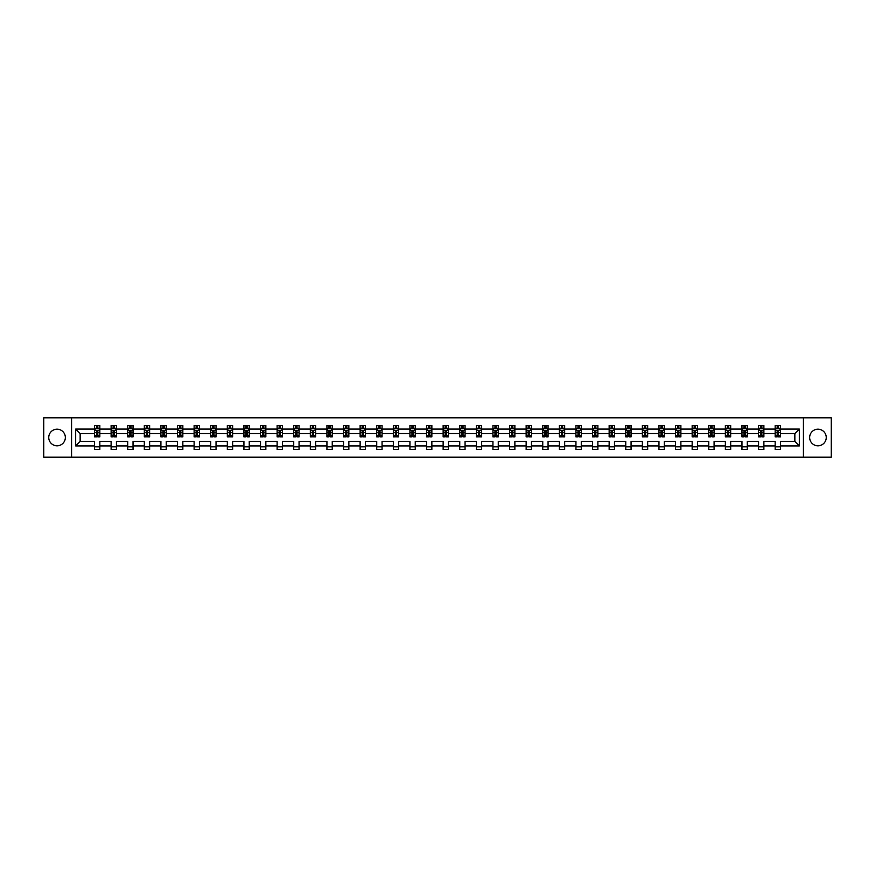 <?xml version="1.0" encoding="UTF-8"?>
<svg xmlns="http://www.w3.org/2000/svg" width="875" height="875" viewBox="0 0 875 875"><rect width="100%" height="100%" fill="white"/><g stroke="black" fill="none" stroke-linecap="round" stroke-linejoin="round"><path stroke-width="1.31" d="M817.95 429.198A8.302 8.302 0 0 0 809.648 437.5A8.302 8.302 0 0 0 817.95 445.802A8.302 8.302 0 0 0 826.252 437.5A8.302 8.302 0 0 0 817.95 429.198M57.05 429.198A8.302 8.302 0 0 0 48.748 437.5A8.302 8.302 0 0 0 57.05 445.802A8.302 8.302 0 0 0 65.352 437.5A8.302 8.302 0 0 0 57.05 429.198M803.425 457.188L831.25 457.188L831.25 417.812L803.425 417.812L803.425 457.188L71.575 457.188L71.575 417.812L43.75 417.812L43.75 457.188L71.575 457.188M780.489 445.911L780.489 441.438L794.85 441.438L799.323 445.911L780.489 445.911L780.489 449.477L775.163 449.477L775.163 445.911L763.886 445.911L763.886 449.477L758.57 449.477L758.57 445.911L747.283 445.911L747.283 449.477L741.967 449.477L741.967 445.911L730.68 445.911L730.68 449.477L725.364 449.477L725.364 445.911L714.087 445.911L714.087 449.477L708.761 449.477L708.761 445.911L697.484 445.911L697.484 449.477L692.158 449.477L692.158 445.911L680.881 445.911L680.881 449.477L675.555 449.477L675.555 445.911L664.278 445.911L664.278 449.477L658.962 449.477L658.962 445.911L647.675 445.911L647.675 449.477L642.359 449.477L642.359 445.911L631.072 445.911L631.072 449.477L625.756 449.477L625.756 445.911L614.48 445.911L614.48 449.477L609.153 449.477L609.153 445.911L597.877 445.911L597.877 449.477L592.55 449.477L592.55 445.911L581.273 445.911L581.273 449.477L575.947 449.477L575.947 445.911L564.67 445.911L564.67 449.477L559.355 449.477L559.355 445.911L548.067 445.911L548.067 449.477L542.752 449.477L542.752 445.911L531.464 445.911L531.464 449.477L526.148 449.477L526.148 445.911L514.872 445.911L514.872 449.477L509.545 449.477L509.545 445.911L498.269 445.911L498.269 449.477L492.942 449.477L492.942 445.911L481.666 445.911L481.666 449.477L476.339 449.477L476.339 445.911L465.062 445.911L465.062 449.477L459.747 449.477L459.747 445.911L448.459 445.911L448.459 449.477L443.144 449.477L443.144 445.911L431.856 445.911L431.856 449.477L426.541 449.477L426.541 445.911L415.253 445.911L415.253 449.477L409.938 449.477L409.938 445.911L398.661 445.911L398.661 449.477L393.334 449.477L393.334 445.911L382.058 445.911L382.058 449.477L376.731 449.477L376.731 445.911L365.455 445.911L365.455 449.477L360.128 449.477L360.128 445.911L348.852 445.911L348.852 449.477L343.536 449.477L343.536 445.911L332.248 445.911L332.248 449.477L326.933 449.477L326.933 445.911L315.645 445.911L315.645 449.477L310.33 449.477L310.33 445.911L299.053 445.911L299.053 449.477L293.727 449.477L293.727 445.911L282.45 445.911L282.45 449.477L277.123 449.477L277.123 445.911L265.847 445.911L265.847 449.477L260.52 449.477L260.52 445.911L249.244 445.911L249.244 449.477L243.928 449.477L243.928 445.911L232.641 445.911L232.641 449.477L227.325 449.477L227.325 445.911L216.038 445.911L216.038 449.477L210.722 449.477L210.722 445.911L199.445 445.911L199.445 449.477L194.119 449.477L194.119 445.911L182.842 445.911L182.842 449.477L177.516 449.477L177.516 445.911L166.239 445.911L166.239 449.477L160.912 449.477L160.912 445.911L149.636 445.911L149.636 449.477L144.32 449.477L144.32 445.911L133.033 445.911L133.033 449.477L127.717 449.477L127.717 445.911L116.43 445.911L116.43 449.477L111.114 449.477L111.114 445.911L99.838 445.911L99.838 449.477L94.511 449.477L94.511 445.911L75.677 445.911L75.677 429.089L94.511 429.089L94.511 425.523L99.838 425.523L99.838 429.089L111.114 429.089L111.114 425.523L116.43 425.523L116.43 429.089L127.717 429.089L127.717 425.523L133.033 425.523L133.033 429.089L144.32 429.089L144.32 425.523L149.636 425.523L149.636 429.089L160.912 429.089L160.912 425.523L166.239 425.523L166.239 429.089L177.516 429.089L177.516 425.523L182.842 425.523L182.842 429.089L194.119 429.089L194.119 425.523L199.445 425.523L199.445 429.089L210.722 429.089L210.722 425.523L216.038 425.523L216.038 429.089L227.325 429.089L227.325 425.523L232.641 425.523L232.641 429.089L243.928 429.089L243.928 425.523L249.244 425.523L249.244 429.089L260.52 429.089L260.52 425.523L265.847 425.523L265.847 429.089L277.123 429.089L277.123 425.523L282.45 425.523L282.45 429.089L293.727 429.089L293.727 425.523L299.053 425.523L299.053 429.089L310.33 429.089L310.33 425.523L315.645 425.523L315.645 429.089L326.933 429.089L326.933 425.523L332.248 425.523L332.248 429.089L343.536 429.089L343.536 425.523L348.852 425.523L348.852 429.089L360.128 429.089L360.128 425.523L365.455 425.523L365.455 429.089L376.731 429.089L376.731 425.523L382.058 425.523L382.058 429.089L393.334 429.089L393.334 425.523L398.661 425.523L398.661 429.089L409.938 429.089L409.938 425.523L415.253 425.523L415.253 429.089L426.541 429.089L426.541 425.523L431.856 425.523L431.856 429.089L443.144 429.089L443.144 425.523L448.459 425.523L448.459 429.089L459.747 429.089L459.747 425.523L465.062 425.523L465.062 429.089L476.339 429.089L476.339 425.523L481.666 425.523L481.666 429.089L492.942 429.089L492.942 425.523L498.269 425.523L498.269 429.089L509.545 429.089L509.545 425.523L514.872 425.523L514.872 429.089L526.148 429.089L526.148 425.523L531.464 425.523L531.464 429.089L542.752 429.089L542.752 425.523L548.067 425.523L548.067 429.089L559.355 429.089L559.355 425.523L564.67 425.523L564.67 429.089L575.947 429.089L575.947 425.523L581.273 425.523L581.273 429.089L592.55 429.089L592.55 425.523L597.877 425.523L597.877 429.089L609.153 429.089L609.153 425.523L614.48 425.523L614.48 429.089L625.756 429.089L625.756 425.523L631.072 425.523L631.072 429.089L642.359 429.089L642.359 425.523L647.675 425.523L647.675 429.089L658.962 429.089L658.962 425.523L664.278 425.523L664.278 429.089L675.555 429.089L675.555 425.523L680.881 425.523L680.881 429.089L692.158 429.089L692.158 425.523L697.484 425.523L697.484 429.089L708.761 429.089L708.761 425.523L714.087 425.523L714.087 429.089L725.364 429.089L725.364 425.523L730.68 425.523L730.68 429.089L741.967 429.089L741.967 425.523L747.283 425.523L747.283 429.089L758.57 429.089L758.57 425.523L763.886 425.523L763.886 429.089L775.163 429.089L775.163 425.523L780.489 425.523L780.489 429.089L799.323 429.089L799.323 445.911M803.425 417.812L71.575 417.812M775.163 429.089L775.163 433.562L763.886 433.562L763.886 429.089M763.886 445.911L763.886 441.438L775.163 441.438L775.163 445.911M758.57 429.089L758.57 433.562L747.283 433.562L747.283 429.089M747.283 445.911L747.283 441.438L758.57 441.438L758.57 445.911M741.967 429.089L741.967 433.562L730.68 433.562L730.68 429.089M730.68 445.911L730.68 441.438L741.967 441.438L741.967 445.911M725.364 429.089L725.364 433.562L714.087 433.562L714.087 429.089M714.087 445.911L714.087 441.438L725.364 441.438L725.364 445.911M708.761 429.089L708.761 433.562L697.484 433.562L697.484 429.089M697.484 445.911L697.484 441.438L708.761 441.438L708.761 445.911M692.158 429.089L692.158 433.562L680.881 433.562L680.881 429.089M680.881 445.911L680.881 441.438L692.158 441.438L692.158 445.911M675.555 429.089L675.555 433.562L664.278 433.562L664.278 429.089M664.278 445.911L664.278 441.438L675.555 441.438L675.555 445.911M658.962 429.089L658.962 433.562L647.675 433.562L647.675 429.089M647.675 445.911L647.675 441.438L658.962 441.438L658.962 445.911M642.359 429.089L642.359 433.562L631.072 433.562L631.072 429.089M631.072 445.911L631.072 441.438L642.359 441.438L642.359 445.911M625.756 429.089L625.756 433.562L614.48 433.562L614.48 429.089M614.48 445.911L614.48 441.438L625.756 441.438L625.756 445.911M609.153 429.089L609.153 433.562L597.877 433.562L597.877 429.089M597.877 445.911L597.877 441.438L609.153 441.438L609.153 445.911M592.55 429.089L592.55 433.562L581.273 433.562L581.273 429.089M581.273 445.911L581.273 441.438L592.55 441.438L592.55 445.911M575.947 429.089L575.947 433.562L564.67 433.562L564.67 429.089M564.67 445.911L564.67 441.438L575.947 441.438L575.947 445.911M559.355 429.089L559.355 433.562L548.067 433.562L548.067 429.089M548.067 445.911L548.067 441.438L559.355 441.438L559.355 445.911M542.752 429.089L542.752 433.562L531.464 433.562L531.464 429.089M531.464 445.911L531.464 441.438L542.752 441.438L542.752 445.911M526.148 429.089L526.148 433.562L514.872 433.562L514.872 429.089M514.872 445.911L514.872 441.438L526.148 441.438L526.148 445.911M509.545 429.089L509.545 433.562L498.269 433.562L498.269 429.089M498.269 445.911L498.269 441.438L509.545 441.438L509.545 445.911M492.942 429.089L492.942 433.562L481.666 433.562L481.666 429.089M481.666 445.911L481.666 441.438L492.942 441.438L492.942 445.911M476.339 429.089L476.339 433.562L465.062 433.562L465.062 429.089M465.062 445.911L465.062 441.438L476.339 441.438L476.339 445.911M459.747 429.089L459.747 433.562L448.459 433.562L448.459 429.089M448.459 445.911L448.459 441.438L459.747 441.438L459.747 445.911M443.144 429.089L443.144 433.562L431.856 433.562L431.856 429.089M431.856 445.911L431.856 441.438L443.144 441.438L443.144 445.911M426.541 429.089L426.541 433.562L415.253 433.562L415.253 429.089M415.253 445.911L415.253 441.438L426.541 441.438L426.541 445.911M409.938 429.089L409.938 433.562L398.661 433.562L398.661 429.089M398.661 445.911L398.661 441.438L409.938 441.438L409.938 445.911M393.334 429.089L393.334 433.562L382.058 433.562L382.058 429.089M382.058 445.911L382.058 441.438L393.334 441.438L393.334 445.911M376.731 429.089L376.731 433.562L365.455 433.562L365.455 429.089M365.455 445.911L365.455 441.438L376.731 441.438L376.731 445.911M360.128 429.089L360.128 433.562L348.852 433.562L348.852 429.089M348.852 445.911L348.852 441.438L360.128 441.438L360.128 445.911M343.536 429.089L343.536 433.562L332.248 433.562L332.248 429.089M332.248 445.911L332.248 441.438L343.536 441.438L343.536 445.911M326.933 429.089L326.933 433.562L315.645 433.562L315.645 429.089M315.645 445.911L315.645 441.438L326.933 441.438L326.933 445.911M310.33 429.089L310.33 433.562L299.053 433.562L299.053 429.089M299.053 445.911L299.053 441.438L310.33 441.438L310.33 445.911M293.727 429.089L293.727 433.562L282.45 433.562L282.45 429.089M282.45 445.911L282.45 441.438L293.727 441.438L293.727 445.911M277.123 429.089L277.123 433.562L265.847 433.562L265.847 429.089M265.847 445.911L265.847 441.438L277.123 441.438L277.123 445.911M260.52 429.089L260.52 433.562L249.244 433.562L249.244 429.089M249.244 445.911L249.244 441.438L260.52 441.438L260.52 445.911M243.928 429.089L243.928 433.562L232.641 433.562L232.641 429.089M232.641 445.911L232.641 441.438L243.928 441.438L243.928 445.911M227.325 429.089L227.325 433.562L216.038 433.562L216.038 429.089M216.038 445.911L216.038 441.438L227.325 441.438L227.325 445.911M210.722 429.089L210.722 433.562L199.445 433.562L199.445 429.089M199.445 445.911L199.445 441.438L210.722 441.438L210.722 445.911M194.119 429.089L194.119 433.562L182.842 433.562L182.842 429.089M182.842 445.911L182.842 441.438L194.119 441.438L194.119 445.911M177.516 429.089L177.516 433.562L166.239 433.562L166.239 429.089M166.239 445.911L166.239 441.438L177.516 441.438L177.516 445.911M160.912 429.089L160.912 433.562L149.636 433.562L149.636 429.089M149.636 445.911L149.636 441.438L160.912 441.438L160.912 445.911M144.32 429.089L144.32 433.562L133.033 433.562L133.033 429.089M133.033 445.911L133.033 441.438L144.32 441.438L144.32 445.911M127.717 429.089L127.717 433.562L116.43 433.562L116.43 429.089M116.43 445.911L116.43 441.438L127.717 441.438L127.717 445.911M111.114 429.089L111.114 433.562L99.838 433.562L99.838 429.089M99.838 445.911L99.838 441.438L111.114 441.438L111.114 445.911M94.511 429.089L94.511 433.562L80.15 433.562L80.15 441.438L94.511 441.438L94.511 445.911M75.677 429.089L80.15 433.562M794.85 441.438L794.85 433.562L780.489 433.562L780.489 429.089M777.186 428.192L778.466 428.192M760.583 428.192L761.862 428.192M743.991 428.192L745.259 428.192M727.387 428.192L728.667 428.192M710.784 428.192L712.064 428.192M694.181 428.192L695.461 428.192M677.578 428.192L678.858 428.192M660.975 428.192L662.255 428.192M644.383 428.192L645.652 428.192M627.78 428.192L629.059 428.192M611.177 428.192L612.456 428.192M594.573 428.192L595.853 428.192M577.97 428.192L579.25 428.192M561.367 428.192L562.647 428.192M544.775 428.192L546.044 428.192M528.172 428.192L529.441 428.192M511.569 428.192L512.848 428.192M494.966 428.192L496.245 428.192M478.363 428.192L479.642 428.192M461.759 428.192L463.039 428.192M445.167 428.192L446.436 428.192M428.564 428.192L429.833 428.192M411.961 428.192L413.241 428.192M395.358 428.192L396.637 428.192M378.755 428.192L380.034 428.192M362.152 428.192L363.431 428.192M345.559 428.192L346.828 428.192M328.956 428.192L330.225 428.192M312.353 428.192L313.633 428.192M295.75 428.192L297.03 428.192M279.147 428.192L280.427 428.192M262.544 428.192L263.823 428.192M245.941 428.192L247.22 428.192M229.348 428.192L230.617 428.192M212.745 428.192L214.025 428.192M196.142 428.192L197.422 428.192M179.539 428.192L180.819 428.192M162.936 428.192L164.216 428.192M146.333 428.192L147.613 428.192M129.741 428.192L131.009 428.192M113.138 428.192L114.417 428.192M96.534 428.192L97.814 428.192M94.511 446.808L99.838 446.808M111.114 446.808L116.43 446.808M127.717 446.808L133.033 446.808M144.32 446.808L149.636 446.808M160.912 446.808L166.239 446.808M177.516 446.808L182.842 446.808M194.119 446.808L199.445 446.808M210.722 446.808L216.038 446.808M227.325 446.808L232.641 446.808M243.928 446.808L249.244 446.808M260.52 446.808L265.847 446.808M277.123 446.808L282.45 446.808M293.727 446.808L299.053 446.808M310.33 446.808L315.645 446.808M326.933 446.808L332.248 446.808M343.536 446.808L348.852 446.808M360.128 446.808L365.455 446.808M376.731 446.808L382.058 446.808M393.334 446.808L398.661 446.808M409.938 446.808L415.253 446.808M426.541 446.808L431.856 446.808M443.144 446.808L448.459 446.808M459.747 446.808L465.062 446.808M476.339 446.808L481.666 446.808M492.942 446.808L498.269 446.808M509.545 446.808L514.872 446.808M526.148 446.808L531.464 446.808M542.752 446.808L548.067 446.808M559.355 446.808L564.67 446.808M575.947 446.808L581.273 446.808M592.55 446.808L597.877 446.808M609.153 446.808L614.48 446.808M625.756 446.808L631.072 446.808M642.359 446.808L647.675 446.808M658.962 446.808L664.278 446.808M675.555 446.808L680.881 446.808M692.158 446.808L697.484 446.808M708.761 446.808L714.087 446.808M725.364 446.808L730.68 446.808M741.967 446.808L747.283 446.808M758.57 446.808L763.886 446.808M775.163 446.808L780.489 446.808M80.15 441.438L75.677 445.911M799.323 429.089L794.85 433.562M97.814 426.912L96.534 426.912M95.517 428.367L94.511 428.367L94.511 425.523L96.534 425.523L96.534 428.247M94.511 435.531L94.511 436.866L96.534 436.866L96.534 435.531L94.511 435.531L94.511 433.562M99.838 433.562L99.838 436.866L97.814 436.866L97.814 431.167L96.534 431.167L96.534 435.531M98.831 428.367L99.838 428.367L99.838 425.523L97.814 425.523L97.814 428.247M99.838 430.369L98.766 428.247L95.572 428.247L94.511 430.369M114.417 426.912L113.138 426.912M112.109 428.367L111.114 428.367L111.114 425.523L113.138 425.523L113.138 428.247M111.114 435.531L111.114 436.866L113.138 436.866L113.138 435.531L111.114 435.531L111.114 433.562M116.43 433.562L116.43 436.866L114.417 436.866L114.417 431.167L113.138 431.167L113.138 435.531M115.434 428.367L116.43 428.367L116.43 425.523L114.417 425.523L114.417 428.247M116.43 430.369L115.369 428.247L112.175 428.247L111.114 430.369M131.009 426.912L129.741 426.912M128.713 428.367L127.717 428.367L127.717 425.523L129.741 425.523L129.741 428.247M127.717 435.531L127.717 436.866L129.741 436.866L129.741 435.531L127.717 435.531L127.717 433.562M133.033 433.562L133.033 436.866L131.009 436.866L131.009 431.167L129.741 431.167L129.741 435.531M132.037 428.367L133.033 428.367L133.033 425.523L131.009 425.523L131.009 428.247M133.033 430.369L131.972 428.247L128.778 428.247L127.717 430.369M147.613 426.912L146.333 426.912M145.316 428.367L144.32 428.367L144.32 425.523L146.333 425.523L146.333 428.247M144.32 435.531L144.32 436.866L146.333 436.866L146.333 435.531L144.32 435.531L144.32 433.562M149.636 433.562L149.636 436.866L147.613 436.866L147.613 431.167L146.333 431.167L146.333 435.531M148.641 428.367L149.636 428.367L149.636 425.523L147.613 425.523L147.613 428.247M149.636 430.369L148.575 428.247L145.381 428.247L144.32 430.369M164.216 426.912L162.936 426.912M161.919 428.367L160.912 428.367L160.912 425.523L162.936 425.523L162.936 428.247M160.912 435.531L160.912 436.866L162.936 436.866L162.936 435.531L160.912 435.531L160.912 433.562M166.239 433.562L166.239 436.866L164.216 436.866L164.216 431.167L162.936 431.167L162.936 435.531M165.233 428.367L166.239 428.367L166.239 425.523L164.216 425.523L164.216 428.247M166.239 430.369L165.178 428.247L161.984 428.247L160.912 430.369M180.819 426.912L179.539 426.912M178.522 428.367L177.516 428.367L177.516 425.523L179.539 425.523L179.539 428.247M177.516 435.531L177.516 436.866L179.539 436.866L179.539 435.531L177.516 435.531L177.516 433.562M182.842 433.562L182.842 436.866L180.819 436.866L180.819 431.167L179.539 431.167L179.539 435.531M181.836 428.367L182.842 428.367L182.842 425.523L180.819 425.523L180.819 428.247M182.842 430.369L181.77 428.247L178.588 428.247L177.516 430.369M197.422 426.912L196.142 426.912M195.125 428.367L194.119 428.367L194.119 425.523L196.142 425.523L196.142 428.247M194.119 435.531L194.119 436.866L196.142 436.866L196.142 435.531L194.119 435.531L194.119 433.562M199.445 433.562L199.445 436.866L197.422 436.866L197.422 431.167L196.142 431.167L196.142 435.531M198.439 428.367L199.445 428.367L199.445 425.523L197.422 425.523L197.422 428.247M199.445 430.369L198.373 428.247L195.18 428.247L194.119 430.369M214.025 426.912L212.745 426.912M211.717 428.367L210.722 428.367L210.722 425.523L212.745 425.523L212.745 428.247M210.722 435.531L210.722 436.866L212.745 436.866L212.745 435.531L210.722 435.531L210.722 433.562M216.038 433.562L216.038 436.866L214.025 436.866L214.025 431.167L212.745 431.167L212.745 435.531M215.042 428.367L216.038 428.367L216.038 425.523L214.025 425.523L214.025 428.247M216.038 430.369L214.977 428.247L211.783 428.247L210.722 430.369M230.617 426.912L229.348 426.912M228.32 428.367L227.325 428.367L227.325 425.523L229.348 425.523L229.348 428.247M227.325 435.531L227.325 436.866L229.348 436.866L229.348 435.531L227.325 435.531L227.325 433.562M232.641 433.562L232.641 436.866L230.617 436.866L230.617 431.167L229.348 431.167L229.348 435.531M231.645 428.367L232.641 428.367L232.641 425.523L230.617 425.523L230.617 428.247M232.641 430.369L231.58 428.247L228.386 428.247L227.325 430.369M247.22 426.912L245.941 426.912M244.923 428.367L243.928 428.367L243.928 425.523L245.941 425.523L245.941 428.247M243.928 435.531L243.928 436.866L245.941 436.866L245.941 435.531L243.928 435.531L243.928 433.562M249.244 433.562L249.244 436.866L247.22 436.866L247.22 431.167L245.941 431.167L245.941 435.531M248.248 428.367L249.244 428.367L249.244 425.523L247.22 425.523L247.22 428.247M249.244 430.369L248.183 428.247L244.989 428.247L243.928 430.369M263.823 426.912L262.544 426.912M261.527 428.367L260.52 428.367L260.52 425.523L262.544 425.523L262.544 428.247M260.52 435.531L260.52 436.866L262.544 436.866L262.544 435.531L260.52 435.531L260.52 433.562M265.847 433.562L265.847 436.866L263.823 436.866L263.823 431.167L262.544 431.167L262.544 435.531M264.841 428.367L265.847 428.367L265.847 425.523L263.823 425.523L263.823 428.247M265.847 430.369L264.786 428.247L261.592 428.247L260.52 430.369M280.427 426.912L279.147 426.912M278.13 428.367L277.123 428.367L277.123 425.523L279.147 425.523L279.147 428.247M277.123 435.531L277.123 436.866L279.147 436.866L279.147 435.531L277.123 435.531L277.123 433.562M282.45 433.562L282.45 436.866L280.427 436.866L280.427 431.167L279.147 431.167L279.147 435.531M281.444 428.367L282.45 428.367L282.45 425.523L280.427 425.523L280.427 428.247M282.45 430.369L281.378 428.247L278.195 428.247L277.123 430.369M297.03 426.912L295.75 426.912M294.733 428.367L293.727 428.367L293.727 425.523L295.75 425.523L295.75 428.247M293.727 435.531L293.727 436.866L295.75 436.866L295.75 435.531L293.727 435.531L293.727 433.562M299.053 433.562L299.053 436.866L297.03 436.866L297.03 431.167L295.75 431.167L295.75 435.531M298.047 428.367L299.053 428.367L299.053 425.523L297.03 425.523L297.03 428.247M299.053 430.369L297.981 428.247L294.787 428.247L293.727 430.369M313.633 426.912L312.353 426.912M311.325 428.367L310.33 428.367L310.33 425.523L312.353 425.523L312.353 428.247M310.33 435.531L310.33 436.866L312.353 436.866L312.353 435.531L310.33 435.531L310.33 433.562M315.645 433.562L315.645 436.866L313.633 436.866L313.633 431.167L312.353 431.167L312.353 435.531M314.65 428.367L315.645 428.367L315.645 425.523L313.633 425.523L313.633 428.247M315.645 430.369L314.584 428.247L311.391 428.247L310.33 430.369M330.225 426.912L328.956 426.912M327.928 428.367L326.933 428.367L326.933 425.523L328.956 425.523L328.956 428.247M326.933 435.531L326.933 436.866L328.956 436.866L328.956 435.531L326.933 435.531L326.933 433.562M332.248 433.562L332.248 436.866L330.225 436.866L330.225 431.167L328.956 431.167L328.956 435.531M331.253 428.367L332.248 428.367L332.248 425.523L330.225 425.523L330.225 428.247M332.248 430.369L331.188 428.247L327.994 428.247L326.933 430.369M346.828 426.912L345.559 426.912M344.531 428.367L343.536 428.367L343.536 425.523L345.559 425.523L345.559 428.247M343.536 435.531L343.536 436.866L345.559 436.866L345.559 435.531L343.536 435.531L343.536 433.562M348.852 433.562L348.852 436.866L346.828 436.866L346.828 431.167L345.559 431.167L345.559 435.531M347.856 428.367L348.852 428.367L348.852 425.523L346.828 425.523L346.828 428.247M348.852 430.369L347.791 428.247L344.597 428.247L343.536 430.369M363.431 426.912L362.152 426.912M361.134 428.367L360.128 428.367L360.128 425.523L362.152 425.523L362.152 428.247M360.128 435.531L360.128 436.866L362.152 436.866L362.152 435.531L360.128 435.531L360.128 433.562M365.455 433.562L365.455 436.866L363.431 436.866L363.431 431.167L362.152 431.167L362.152 435.531M364.459 428.367L365.455 428.367L365.455 425.523L363.431 425.523L363.431 428.247M365.455 430.369L364.394 428.247L361.2 428.247L360.128 430.369M380.034 426.912L378.755 426.912M377.738 428.367L376.731 428.367L376.731 425.523L378.755 425.523L378.755 428.247M376.731 435.531L376.731 436.866L378.755 436.866L378.755 435.531L376.731 435.531L376.731 433.562M382.058 433.562L382.058 436.866L380.034 436.866L380.034 431.167L378.755 431.167L378.755 435.531M381.052 428.367L382.058 428.367L382.058 425.523L380.034 425.523L380.034 428.247M382.058 430.369L380.997 428.247L377.803 428.247L376.731 430.369M396.637 426.912L395.358 426.912M394.341 428.367L393.334 428.367L393.334 425.523L395.358 425.523L395.358 428.247M393.334 435.531L393.334 436.866L395.358 436.866L395.358 435.531L393.334 435.531L393.334 433.562M398.661 433.562L398.661 436.866L396.637 436.866L396.637 431.167L395.358 431.167L395.358 435.531M397.655 428.367L398.661 428.367L398.661 425.523L396.637 425.523L396.637 428.247M398.661 430.369L397.589 428.247L394.395 428.247L393.334 430.369M413.241 426.912L411.961 426.912M410.933 428.367L409.938 428.367L409.938 425.523L411.961 425.523L411.961 428.247M409.938 435.531L409.938 436.866L411.961 436.866L411.961 435.531L409.938 435.531L409.938 433.562M415.253 433.562L415.253 436.866L413.241 436.866L413.241 431.167L411.961 431.167L411.961 435.531M414.258 428.367L415.253 428.367L415.253 425.523L413.241 425.523L413.241 428.247M415.253 430.369L414.192 428.247L410.998 428.247L409.938 430.369M429.833 426.912L428.564 426.912M427.536 428.367L426.541 428.367L426.541 425.523L428.564 425.523L428.564 428.247M426.541 435.531L426.541 436.866L428.564 436.866L428.564 435.531L426.541 435.531L426.541 433.562M431.856 433.562L431.856 436.866L429.833 436.866L429.833 431.167L428.564 431.167L428.564 435.531M430.861 428.367L431.856 428.367L431.856 425.523L429.833 425.523L429.833 428.247M431.856 430.369L430.795 428.247L427.602 428.247L426.541 430.369M446.436 426.912L445.167 426.912M444.139 428.367L443.144 428.367L443.144 425.523L445.167 425.523L445.167 428.247M443.144 435.531L443.144 436.866L445.167 436.866L445.167 435.531L443.144 435.531L443.144 433.562M448.459 433.562L448.459 436.866L446.436 436.866L446.436 431.167L445.167 431.167L445.167 435.531M447.464 428.367L448.459 428.367L448.459 425.523L446.436 425.523L446.436 428.247M448.459 430.369L447.398 428.247L444.205 428.247L443.144 430.369M463.039 426.912L461.759 426.912M460.742 428.367L459.747 428.367L459.747 425.523L461.759 425.523L461.759 428.247M459.747 435.531L459.747 436.866L461.759 436.866L461.759 435.531L459.747 435.531L459.747 433.562M465.062 433.562L465.062 436.866L463.039 436.866L463.039 431.167L461.759 431.167L461.759 435.531M464.067 428.367L465.062 428.367L465.062 425.523L463.039 425.523L463.039 428.247M465.062 430.369L464.002 428.247L460.808 428.247L459.747 430.369M479.642 426.912L478.363 426.912M477.345 428.367L476.339 428.367L476.339 425.523L478.363 425.523L478.363 428.247M476.339 435.531L476.339 436.866L478.363 436.866L478.363 435.531L476.339 435.531L476.339 433.562M481.666 433.562L481.666 436.866L479.642 436.866L479.642 431.167L478.363 431.167L478.363 435.531M480.659 428.367L481.666 428.367L481.666 425.523L479.642 425.523L479.642 428.247M481.666 430.369L480.605 428.247L477.411 428.247L476.339 430.369M496.245 426.912L494.966 426.912M493.948 428.367L492.942 428.367L492.942 425.523L494.966 425.523L494.966 428.247M492.942 435.531L492.942 436.866L494.966 436.866L494.966 435.531L492.942 435.531L492.942 433.562M498.269 433.562L498.269 436.866L496.245 436.866L496.245 431.167L494.966 431.167L494.966 435.531M497.262 428.367L498.269 428.367L498.269 425.523L496.245 425.523L496.245 428.247M498.269 430.369L497.197 428.247L494.003 428.247L492.942 430.369M512.848 426.912L511.569 426.912M510.541 428.367L509.545 428.367L509.545 425.523L511.569 425.523L511.569 428.247M509.545 435.531L509.545 436.866L511.569 436.866L511.569 435.531L509.545 435.531L509.545 433.562M514.872 433.562L514.872 436.866L512.848 436.866L512.848 431.167L511.569 431.167L511.569 435.531M513.866 428.367L514.872 428.367L514.872 425.523L512.848 425.523L512.848 428.247M514.872 430.369L513.8 428.247L510.606 428.247L509.545 430.369M529.441 426.912L528.172 426.912M527.144 428.367L526.148 428.367L526.148 425.523L528.172 425.523L528.172 428.247M526.148 435.531L526.148 436.866L528.172 436.866L528.172 435.531L526.148 435.531L526.148 433.562M531.464 433.562L531.464 436.866L529.441 436.866L529.441 431.167L528.172 431.167L528.172 435.531M530.469 428.367L531.464 428.367L531.464 425.523L529.441 425.523L529.441 428.247M531.464 430.369L530.403 428.247L527.209 428.247L526.148 430.369M546.044 426.912L544.775 426.912M543.747 428.367L542.752 428.367L542.752 425.523L544.775 425.523L544.775 428.247M542.752 435.531L542.752 436.866L544.775 436.866L544.775 435.531L542.752 435.531L542.752 433.562M548.067 433.562L548.067 436.866L546.044 436.866L546.044 431.167L544.775 431.167L544.775 435.531M547.072 428.367L548.067 428.367L548.067 425.523L546.044 425.523L546.044 428.247M548.067 430.369L547.006 428.247L543.812 428.247L542.752 430.369M562.647 426.912L561.367 426.912M560.35 428.367L559.355 428.367L559.355 425.523L561.367 425.523L561.367 428.247M559.355 435.531L559.355 436.866L561.367 436.866L561.367 435.531L559.355 435.531L559.355 433.562M564.67 433.562L564.67 436.866L562.647 436.866L562.647 431.167L561.367 431.167L561.367 435.531M563.675 428.367L564.67 428.367L564.67 425.523L562.647 425.523L562.647 428.247M564.67 430.369L563.609 428.247L560.416 428.247L559.355 430.369M579.25 426.912L577.97 426.912M576.953 428.367L575.947 428.367L575.947 425.523L577.97 425.523L577.97 428.247M575.947 435.531L575.947 436.866L577.97 436.866L577.97 435.531L575.947 435.531L575.947 433.562M581.273 433.562L581.273 436.866L579.25 436.866L579.25 431.167L577.97 431.167L577.97 435.531M580.267 428.367L581.273 428.367L581.273 425.523L579.25 425.523L579.25 428.247M581.273 430.369L580.212 428.247L577.019 428.247L575.947 430.369M595.853 426.912L594.573 426.912M593.556 428.367L592.55 428.367L592.55 425.523L594.573 425.523L594.573 428.247M592.55 435.531L592.55 436.866L594.573 436.866L594.573 435.531L592.55 435.531L592.55 433.562M597.877 433.562L597.877 436.866L595.853 436.866L595.853 431.167L594.573 431.167L594.573 435.531M596.87 428.367L597.877 428.367L597.877 425.523L595.853 425.523L595.853 428.247M597.877 430.369L596.805 428.247L593.622 428.247L592.55 430.369M612.456 426.912L611.177 426.912M610.159 428.367L609.153 428.367L609.153 425.523L611.177 425.523L611.177 428.247M609.153 435.531L609.153 436.866L611.177 436.866L611.177 435.531L609.153 435.531L609.153 433.562M614.48 433.562L614.48 436.866L612.456 436.866L612.456 431.167L611.177 431.167L611.177 435.531M613.473 428.367L614.48 428.367L614.48 425.523L612.456 425.523L612.456 428.247M614.48 430.369L613.408 428.247L610.214 428.247L609.153 430.369M629.059 426.912L627.78 426.912M626.752 428.367L625.756 428.367L625.756 425.523L627.78 425.523L627.78 428.247M625.756 435.531L625.756 436.866L627.78 436.866L627.78 435.531L625.756 435.531L625.756 433.562M631.072 433.562L631.072 436.866L629.059 436.866L629.059 431.167L627.78 431.167L627.78 435.531M630.077 428.367L631.072 428.367L631.072 425.523L629.059 425.523L629.059 428.247M631.072 430.369L630.011 428.247L626.817 428.247L625.756 430.369M645.652 426.912L644.383 426.912M643.355 428.367L642.359 428.367L642.359 425.523L644.383 425.523L644.383 428.247M642.359 435.531L642.359 436.866L644.383 436.866L644.383 435.531L642.359 435.531L642.359 433.562M647.675 433.562L647.675 436.866L645.652 436.866L645.652 431.167L644.383 431.167L644.383 435.531M646.68 428.367L647.675 428.367L647.675 425.523L645.652 425.523L645.652 428.247M647.675 430.369L646.614 428.247L643.42 428.247L642.359 430.369M662.255 426.912L660.975 426.912M659.958 428.367L658.962 428.367L658.962 425.523L660.975 425.523L660.975 428.247M658.962 435.531L658.962 436.866L660.975 436.866L660.975 435.531L658.962 435.531L658.962 433.562M664.278 433.562L664.278 436.866L662.255 436.866L662.255 431.167L660.975 431.167L660.975 435.531M663.283 428.367L664.278 428.367L664.278 425.523L662.255 425.523L662.255 428.247M664.278 430.369L663.217 428.247L660.023 428.247L658.962 430.369M678.858 426.912L677.578 426.912M676.561 428.367L675.555 428.367L675.555 425.523L677.578 425.523L677.578 428.247M675.555 435.531L675.555 436.866L677.578 436.866L677.578 435.531L675.555 435.531L675.555 433.562M680.881 433.562L680.881 436.866L678.858 436.866L678.858 431.167L677.578 431.167L677.578 435.531M679.875 428.367L680.881 428.367L680.881 425.523L678.858 425.523L678.858 428.247M680.881 430.369L679.82 428.247L676.627 428.247L675.555 430.369M695.461 426.912L694.181 426.912M693.164 428.367L692.158 428.367L692.158 425.523L694.181 425.523L694.181 428.247M692.158 435.531L692.158 436.866L694.181 436.866L694.181 435.531L692.158 435.531L692.158 433.562M697.484 433.562L697.484 436.866L695.461 436.866L695.461 431.167L694.181 431.167L694.181 435.531M696.478 428.367L697.484 428.367L697.484 425.523L695.461 425.523L695.461 428.247M697.484 430.369L696.413 428.247L693.23 428.247L692.158 430.369M712.064 426.912L710.784 426.912M709.767 428.367L708.761 428.367L708.761 425.523L710.784 425.523L710.784 428.247M708.761 435.531L708.761 436.866L710.784 436.866L710.784 435.531L708.761 435.531L708.761 433.562M714.087 433.562L714.087 436.866L712.064 436.866L712.064 431.167L710.784 431.167L710.784 435.531M713.081 428.367L714.087 428.367L714.087 425.523L712.064 425.523L712.064 428.247M714.087 430.369L713.016 428.247L709.822 428.247L708.761 430.369M728.667 426.912L727.387 426.912M726.359 428.367L725.364 428.367L725.364 425.523L727.387 425.523L727.387 428.247M725.364 435.531L725.364 436.866L727.387 436.866L727.387 435.531L725.364 435.531L725.364 433.562M730.68 433.562L730.68 436.866L728.667 436.866L728.667 431.167L727.387 431.167L727.387 435.531M729.684 428.367L730.68 428.367L730.68 425.523L728.667 425.523L728.667 428.247M730.68 430.369L729.619 428.247L726.425 428.247L725.364 430.369M745.259 426.912L743.991 426.912M742.962 428.367L741.967 428.367L741.967 425.523L743.991 425.523L743.991 428.247M741.967 435.531L741.967 436.866L743.991 436.866L743.991 435.531L741.967 435.531L741.967 433.562M747.283 433.562L747.283 436.866L745.259 436.866L745.259 431.167L743.991 431.167L743.991 435.531M746.288 428.367L747.283 428.367L747.283 425.523L745.259 425.523L745.259 428.247M747.283 430.369L746.222 428.247L743.028 428.247L741.967 430.369M761.862 426.912L760.583 426.912M759.566 428.367L758.57 428.367L758.57 425.523L760.583 425.523L760.583 428.247M758.57 435.531L758.57 436.866L760.583 436.866L760.583 435.531L758.57 435.531L758.57 433.562M763.886 433.562L763.886 436.866L761.862 436.866L761.862 431.167L760.583 431.167L760.583 435.531M762.891 428.367L763.886 428.367L763.886 425.523L761.862 425.523L761.862 428.247M763.886 430.369L762.825 428.247L759.631 428.247L758.57 430.369M778.466 426.912L777.186 426.912M776.169 428.367L775.163 428.367L775.163 425.523L777.186 425.523L777.186 428.247M775.163 435.531L775.163 436.866L777.186 436.866L777.186 435.531L775.163 435.531L775.163 433.562M780.489 433.562L780.489 436.866L778.466 436.866L778.466 431.167L777.186 431.167L777.186 435.531M779.483 428.367L780.489 428.367L780.489 425.523L778.466 425.523L778.466 428.247M780.489 430.369L779.428 428.247L776.234 428.247L775.163 430.369M99.805 430.314L94.544 430.314M99.838 435.531L97.814 435.531M96.534 432.677L94.511 432.677M99.838 432.677L97.814 432.677M97.814 427.591L96.534 427.591M116.408 430.314L111.136 430.314M116.43 435.531L114.417 435.531M113.138 432.677L111.114 432.677M116.43 432.677L114.417 432.677M114.417 427.591L113.138 427.591M133.011 430.314L127.739 430.314M133.033 435.531L131.009 435.531M129.741 432.677L127.717 432.677M133.033 432.677L131.009 432.677M131.009 427.591L129.741 427.591M149.614 430.314L144.342 430.314M149.636 435.531L147.613 435.531M146.333 432.677L144.32 432.677M149.636 432.677L147.613 432.677M147.613 427.591L146.333 427.591M166.206 430.314L160.945 430.314M166.239 435.531L164.216 435.531M162.936 432.677L160.912 432.677M166.239 432.677L164.216 432.677M164.216 427.591L162.936 427.591M182.809 430.314L177.548 430.314M182.842 435.531L180.819 435.531M179.539 432.677L177.516 432.677M182.842 432.677L180.819 432.677M180.819 427.591L179.539 427.591M199.412 430.314L194.152 430.314M199.445 435.531L197.422 435.531M196.142 432.677L194.119 432.677M199.445 432.677L197.422 432.677M197.422 427.591L196.142 427.591M216.016 430.314L210.744 430.314M216.038 435.531L214.025 435.531M212.745 432.677L210.722 432.677M216.038 432.677L214.025 432.677M214.025 427.591L212.745 427.591M232.619 430.314L227.347 430.314M232.641 435.531L230.617 435.531M229.348 432.677L227.325 432.677M232.641 432.677L230.617 432.677M230.617 427.591L229.348 427.591M249.222 430.314L243.95 430.314M249.244 435.531L247.22 435.531M245.941 432.677L243.928 432.677M249.244 432.677L247.22 432.677M247.22 427.591L245.941 427.591M265.825 430.314L260.553 430.314M265.847 435.531L263.823 435.531M262.544 432.677L260.52 432.677M265.847 432.677L263.823 432.677M263.823 427.591L262.544 427.591M282.417 430.314L277.156 430.314M282.45 435.531L280.427 435.531M279.147 432.677L277.123 432.677M282.45 432.677L280.427 432.677M280.427 427.591L279.147 427.591M299.02 430.314L293.759 430.314M299.053 435.531L297.03 435.531M295.75 432.677L293.727 432.677M299.053 432.677L297.03 432.677M297.03 427.591L295.75 427.591M315.623 430.314L310.352 430.314M315.645 435.531L313.633 435.531M312.353 432.677L310.33 432.677M315.645 432.677L313.633 432.677M313.633 427.591L312.353 427.591M332.227 430.314L326.955 430.314M332.248 435.531L330.225 435.531M328.956 432.677L326.933 432.677M332.248 432.677L330.225 432.677M330.225 427.591L328.956 427.591M348.83 430.314L343.558 430.314M348.852 435.531L346.828 435.531M345.559 432.677L343.536 432.677M348.852 432.677L346.828 432.677M346.828 427.591L345.559 427.591M365.433 430.314L360.161 430.314M365.455 435.531L363.431 435.531M362.152 432.677L360.128 432.677M365.455 432.677L363.431 432.677M363.431 427.591L362.152 427.591M382.025 430.314L376.764 430.314M382.058 435.531L380.034 435.531M378.755 432.677L376.731 432.677M382.058 432.677L380.034 432.677M380.034 427.591L378.755 427.591M398.628 430.314L393.367 430.314M398.661 435.531L396.637 435.531M395.358 432.677L393.334 432.677M398.661 432.677L396.637 432.677M396.637 427.591L395.358 427.591M415.231 430.314L409.959 430.314M415.253 435.531L413.241 435.531M411.961 432.677L409.938 432.677M415.253 432.677L413.241 432.677M413.241 427.591L411.961 427.591M431.834 430.314L426.562 430.314M431.856 435.531L429.833 435.531M428.564 432.677L426.541 432.677M431.856 432.677L429.833 432.677M429.833 427.591L428.564 427.591M448.438 430.314L443.166 430.314M448.459 435.531L446.436 435.531M445.167 432.677L443.144 432.677M448.459 432.677L446.436 432.677M446.436 427.591L445.167 427.591M465.041 430.314L459.769 430.314M465.062 435.531L463.039 435.531M461.759 432.677L459.747 432.677M465.062 432.677L463.039 432.677M463.039 427.591L461.759 427.591M481.633 430.314L476.372 430.314M481.666 435.531L479.642 435.531M478.363 432.677L476.339 432.677M481.666 432.677L479.642 432.677M479.642 427.591L478.363 427.591M498.236 430.314L492.975 430.314M498.269 435.531L496.245 435.531M494.966 432.677L492.942 432.677M498.269 432.677L496.245 432.677M496.245 427.591L494.966 427.591M514.839 430.314L509.567 430.314M514.872 435.531L512.848 435.531M511.569 432.677L509.545 432.677M514.872 432.677L512.848 432.677M512.848 427.591L511.569 427.591M531.442 430.314L526.17 430.314M531.464 435.531L529.441 435.531M528.172 432.677L526.148 432.677M531.464 432.677L529.441 432.677M529.441 427.591L528.172 427.591M548.045 430.314L542.773 430.314M548.067 435.531L546.044 435.531M544.775 432.677L542.752 432.677M548.067 432.677L546.044 432.677M546.044 427.591L544.775 427.591M564.648 430.314L559.377 430.314M564.67 435.531L562.647 435.531M561.367 432.677L559.355 432.677M564.67 432.677L562.647 432.677M562.647 427.591L561.367 427.591M581.241 430.314L575.98 430.314M581.273 435.531L579.25 435.531M577.97 432.677L575.947 432.677M581.273 432.677L579.25 432.677M579.25 427.591L577.97 427.591M597.844 430.314L592.583 430.314M597.877 435.531L595.853 435.531M594.573 432.677L592.55 432.677M597.877 432.677L595.853 432.677M595.853 427.591L594.573 427.591M614.447 430.314L609.175 430.314M614.48 435.531L612.456 435.531M611.177 432.677L609.153 432.677M614.48 432.677L612.456 432.677M612.456 427.591L611.177 427.591M631.05 430.314L625.778 430.314M631.072 435.531L629.059 435.531M627.78 432.677L625.756 432.677M631.072 432.677L629.059 432.677M629.059 427.591L627.78 427.591M647.653 430.314L642.381 430.314M647.675 435.531L645.652 435.531M644.383 432.677L642.359 432.677M647.675 432.677L645.652 432.677M645.652 427.591L644.383 427.591M664.256 430.314L658.984 430.314M664.278 435.531L662.255 435.531M660.975 432.677L658.962 432.677M664.278 432.677L662.255 432.677M662.255 427.591L660.975 427.591M680.848 430.314L675.587 430.314M680.881 435.531L678.858 435.531M677.578 432.677L675.555 432.677M680.881 432.677L678.858 432.677M678.858 427.591L677.578 427.591M697.452 430.314L692.191 430.314M697.484 435.531L695.461 435.531M694.181 432.677L692.158 432.677M697.484 432.677L695.461 432.677M695.461 427.591L694.181 427.591M714.055 430.314L708.794 430.314M714.087 435.531L712.064 435.531M710.784 432.677L708.761 432.677M714.087 432.677L712.064 432.677M712.064 427.591L710.784 427.591M730.658 430.314L725.386 430.314M730.68 435.531L728.667 435.531M727.387 432.677L725.364 432.677M730.68 432.677L728.667 432.677M728.667 427.591L727.387 427.591M747.261 430.314L741.989 430.314M747.283 435.531L745.259 435.531M743.991 432.677L741.967 432.677M747.283 432.677L745.259 432.677M745.259 427.591L743.991 427.591M763.864 430.314L758.592 430.314M763.886 435.531L761.862 435.531M760.583 432.677L758.57 432.677M763.886 432.677L761.862 432.677M761.862 427.591L760.583 427.591M780.456 430.314L775.195 430.314M780.489 435.531L778.466 435.531M777.186 432.677L775.163 432.677M780.489 432.677L778.466 432.677M778.466 427.591L777.186 427.591"/></g></svg>

